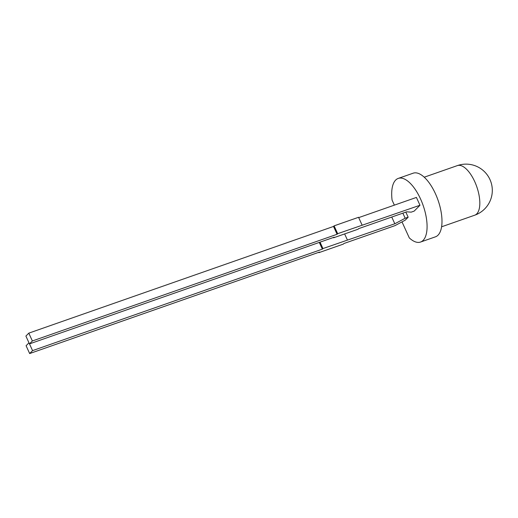 <?xml version="1.0" encoding="UTF-8"?>
<svg xmlns="http://www.w3.org/2000/svg" width="518" height="518" viewBox="0 0 518 518"><rect width="100%" height="100%" fill="white"/><g stroke="black" fill="none" stroke-linecap="round" stroke-linejoin="round"><path stroke-width="0.78" d="M402 221.885L409.304 237.911A33.715 14.569 -109.3 0 0 420.525 242.055A33.715 14.569 -109.3 0 0 420.545 198.964A33.715 14.569 -109.3 0 0 398.245 178.412A33.715 14.569 -109.3 0 0 392.081 200.129L394.366 205.141M420.525 242.055L435.437 236.836A33.715 14.569 -109.3 0 0 435.45 193.745A33.715 14.569 -109.3 0 0 413.15 173.193L398.245 178.412M408.158 217.197L405.173 218.24L394.82 223.776L322.947 248.562L322.371 249.145L32.556 350.621L29.655 353.554L319.47 252.078L318.894 252.661L343.343 244.101L343.92 243.512L395.014 225.628L405.218 220.163L408.158 217.197L405.84 212.115M419.981 205.251L337.671 233.689L337.089 234.272L32.369 340.967L29.468 343.9L334.194 237.199L333.611 237.788L358.061 229.228L358.644 228.639L406.643 211.83L411.201 212.147L414.186 211.104L419.981 205.251L416.414 197.423L358.702 217.625M29.655 353.554L26.088 345.72L28.969 342.806M318.894 252.661L318.738 252.331M405.173 218.24L402.855 213.157M394.82 223.776L391.757 217.048M347.397 240.002L344.632 233.929M322.947 248.562L320.033 242.159M322.371 249.145L319.302 242.418M32.556 350.621L29.487 343.894M362.121 225.129L358.553 217.295L334.104 225.854L333.521 226.444L28.801 333.139L25.9 336.065L29.468 343.9M337.671 233.689L334.104 225.854M337.089 234.272L333.521 226.444M32.369 340.967L28.801 333.139M333.611 237.788L333.462 237.458M474.728 181.617A26.276 11.351 70.7 0 1 476.741 213.889A26.276 11.351 70.7 0 1 474.721 215.197A26.276 26.276 0 0 0 489.944 179.506A26.276 26.276 0 0 0 457.355 165.605A26.276 11.351 70.7 0 1 474.728 181.617M474.721 215.197L441.595 226.793M457.355 165.605L424.229 177.201"/></g></svg>
